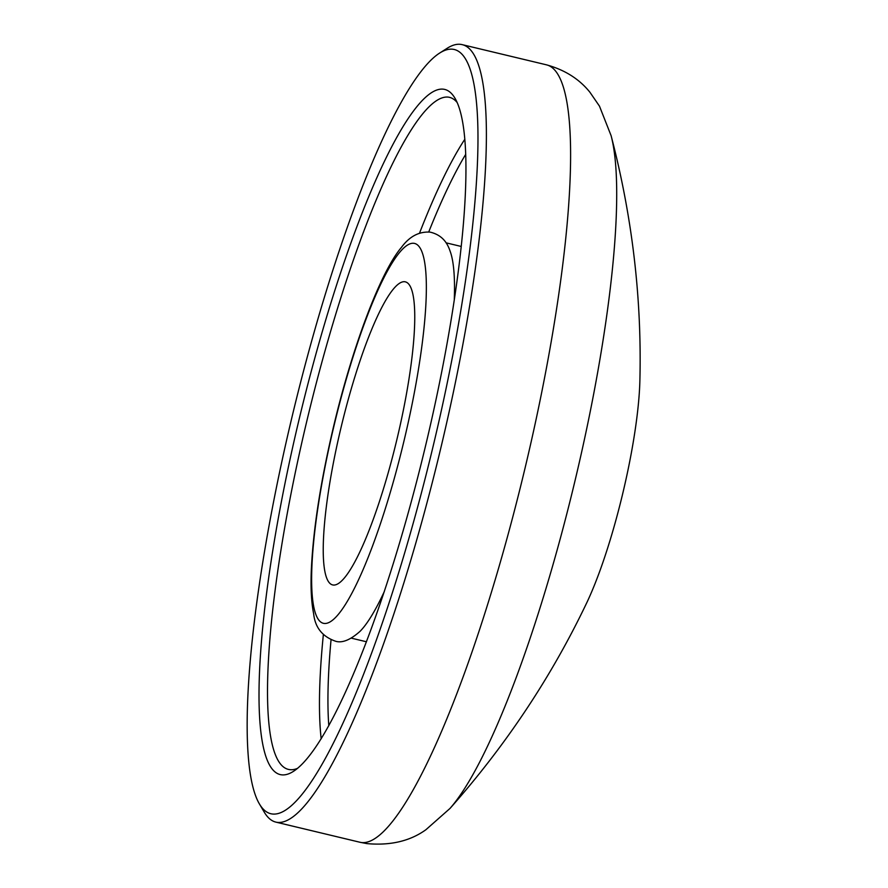 <?xml version="1.0" encoding="UTF-8"?>
<svg xmlns="http://www.w3.org/2000/svg" width="888" height="888" viewBox="0 0 888 888"><rect width="100%" height="100%" fill="white"/><g stroke="black" fill="none" stroke-linecap="round" stroke-linejoin="round"><path stroke-width="1.33" d="M291.02 421.156A392.973 72.028 -76.5 0 0 259.54 804.162A392.973 72.028 -76.5 0 0 434.021 442.49A392.973 72.028 -76.5 0 0 439.382 53.236A392.973 72.028 -76.5 0 0 291.02 421.156M439.382 53.236L447.186 48.263A399.744 73.26 103.5 0 1 460.95 44.4A399.744 73.26 103.5 0 1 462.093 44.622A399.744 73.26 103.5 0 1 441.725 444.222A399.744 73.26 103.5 0 1 277.045 822.355A399.744 73.26 103.5 0 1 275.902 822.122A399.744 73.26 103.5 0 1 264.247 812.132L259.54 804.162M611.111 135.698C632.434 217.427 642.013 299.5 639.848 381.896A150.871 27.65 103.5 0 1 587.146 601.964C551.748 676.401 506.038 745.232 450.005 808.435A365.712 67.033 103.5 0 0 574.569 482.606A365.712 67.033 103.5 0 0 611.111 135.698L599.467 106.138L589.954 92.297C579.298 78.999 564.746 69.83 546.309 64.791A399.744 73.26 103.5 0 1 525.197 467.499A399.744 73.26 103.5 0 1 361.25 842.512A399.744 73.26 103.5 0 1 360.106 842.29L366.844 843.6C390.387 845.742 410.067 841.114 425.907 829.725L450.005 808.435M333.155 585.014A155.833 28.56 103.5 0 1 340.648 429.148A155.833 28.56 103.5 0 1 404.839 281.74A155.833 28.56 103.5 0 1 406.182 282.129A155.833 28.56 103.5 0 1 396.77 440.026A155.833 28.56 103.5 0 1 333.633 585.059A155.833 28.56 103.5 0 1 333.155 585.014M384.36 591.43A203.263 37.252 103.5 0 1 360.162 631.224C350.627 639.76 342.568 643.134 335.964 641.358C322.544 636.84 315.107 627.65 313.653 613.775C311.288 602.031 310.534 586.946 311.388 568.531C313.409 527.672 320.968 479.642 334.066 424.453C353.468 343.156 381.363 270.829 401.432 247.397C409.446 236.474 419.014 231.38 430.158 232.134C445.188 235.686 448.74 247.075 450.738 252.991A203.263 37.252 103.5 0 1 454.29 299.423M298.424 422.266A352.314 64.569 103.5 0 1 454.845 98.002A352.314 64.569 103.5 0 1 426.617 441.38A352.314 64.569 103.5 0 1 293.606 771.25A352.314 64.569 103.5 0 1 298.424 422.266M457.087 102.442A345.543 63.326 -76.5 0 0 449.472 97.336A345.543 63.326 -76.5 0 0 448.484 97.147A345.543 63.326 -76.5 0 0 306.127 423.998A345.543 63.326 -76.5 0 0 288.522 769.419A345.543 63.326 -76.5 0 0 289.51 769.607A345.543 63.326 -76.5 0 0 297.624 768.309M413.93 243.312A195.327 35.798 103.5 0 1 404.528 438.672A195.327 35.798 103.5 0 1 324.065 623.432A195.327 35.798 103.5 0 1 333.455 428.072A195.327 35.798 103.5 0 1 413.93 243.312M321.179 738.805A345.543 63.326 103.5 0 1 323.343 634.754M419.525 233.156A345.543 63.326 103.5 0 1 464.724 139.416M465.612 154.501A338.772 62.093 -76.5 0 0 428.738 231.968M331.024 639.993A338.772 62.093 -76.5 0 0 328.804 725.762M462.093 44.622L546.309 64.791M446.054 242.824L461.15 246.442M351.382 638.161L366.478 641.78M275.902 822.122L360.106 842.29"/></g></svg>
